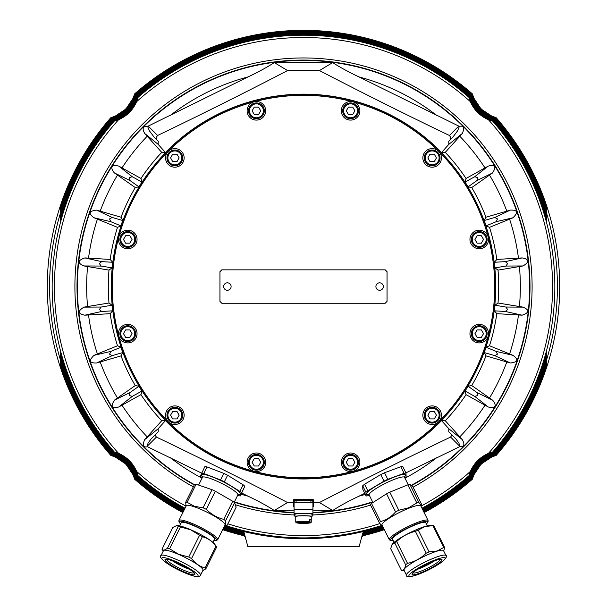 <?xml version="1.0" encoding="UTF-8"?>
<svg xmlns="http://www.w3.org/2000/svg" width="607" height="607" viewBox="0 0 607 607"><rect width="100%" height="100%" fill="white"/><g stroke="black" fill="none" stroke-linecap="round" stroke-linejoin="round"><path stroke-width="0.91" d="M60.298 208.596L60.298 216.456L60.298 208.596A255.388 255.388 0 0 1 111.354 118.304L115.952 116.582C124.018 112.925 129.875 107.067 133.532 99.002L135.255 94.404A255.388 255.388 0 0 1 471.745 94.404L473.468 99.002C477.125 107.067 482.982 112.925 491.048 116.582L495.646 118.304A255.388 255.388 0 0 1 546.702 208.596L546.702 216.456L546.702 208.596M135.255 94.404L133.813 98.751C130.126 107.135 124.086 113.175 115.702 116.863L111.354 118.304M495.646 118.304L491.298 116.863C482.914 113.175 476.874 107.135 473.187 98.751L471.745 94.404M60.298 211.297L60.298 219.438L60.298 211.297A254.583 254.583 0 0 1 111.931 118.881L116.529 117.159C124.587 113.494 130.444 107.636 134.109 99.578L135.831 94.98A254.583 254.583 0 0 1 471.169 94.98L472.891 99.578C476.556 107.636 482.413 113.494 490.471 117.159L495.069 118.881A254.583 254.583 0 0 1 546.702 211.297L546.702 219.438L546.702 211.297M135.831 94.98L134.39 99.328C130.702 107.712 124.663 113.752 116.278 117.439L111.931 118.881M495.069 118.881L490.722 117.439C482.337 113.752 476.298 107.712 472.61 99.328L471.169 94.98M60.298 214.081L60.298 222.557L60.298 214.081A253.772 253.772 0 0 1 112.507 119.45L117.105 117.728C125.163 114.07 131.021 108.213 134.678 100.155L136.4 95.557A253.772 253.772 0 0 1 470.6 95.557L472.322 100.155C475.979 108.213 481.837 114.07 489.895 117.728L494.493 119.45A253.772 253.772 0 0 1 546.702 214.081L546.702 222.557L546.702 214.081M136.4 95.557L134.959 99.905C131.271 108.289 125.239 114.321 116.848 118.008L112.507 119.45M494.493 119.45L490.153 118.008C481.761 114.321 475.729 108.289 472.041 99.905L470.6 95.557M60.298 216.98L60.298 223.118L60.298 216.98A252.96 252.96 0 0 1 113.084 120.027L117.682 118.304C125.732 114.64 131.59 108.782 135.255 100.732L136.977 96.134A252.96 252.96 0 0 1 470.023 96.134L471.745 100.732C475.41 108.782 481.268 114.64 489.318 118.304L493.916 120.027A252.96 252.96 0 0 1 546.702 216.98L546.702 223.118L546.702 216.98M136.977 96.134L135.536 100.474C131.848 108.858 125.808 114.898 117.424 118.585L113.084 120.027M493.916 120.027L489.576 118.585C481.192 114.898 475.152 108.858 471.464 100.474L470.023 96.134M60.298 219.984L60.298 223.118L60.298 219.984A252.148 252.148 0 0 1 113.661 120.596L118.259 118.873C126.309 115.216 132.167 109.359 135.824 101.308L137.546 96.71A252.148 252.148 0 0 1 469.454 96.71L471.176 101.308C474.833 109.359 480.691 115.216 488.741 118.873L493.339 120.596A252.148 252.148 0 0 1 546.702 219.984L546.702 223.118L546.702 219.984M137.546 96.71L136.105 101.05C132.417 109.435 126.385 115.467 118.001 119.154L113.661 120.596M493.339 120.596L488.999 119.154C480.615 115.467 474.583 109.435 470.895 101.05L469.454 96.71M546.702 364.503L546.702 356.643L546.702 364.503A255.388 255.388 0 0 1 495.646 454.795L491.048 456.517C482.982 460.174 477.125 466.032 473.468 474.097L471.745 478.695A255.388 255.388 0 0 1 423.777 511.845M471.745 478.695L473.187 474.348C476.874 465.964 482.914 459.924 491.298 456.236L495.646 454.795M182.866 512.574A256.2 256.2 0 0 1 134.686 479.264L132.963 474.666L126.461 464.901A34.349 34.349 0 0 0 125.148 463.589L115.383 457.086L110.785 455.364A256.2 256.2 0 0 1 110.785 117.735L115.383 116.013L125.148 109.518A251.298 251.298 0 0 1 126.461 108.198L132.963 98.433L134.686 93.835A256.2 256.2 0 0 1 472.314 93.835L474.037 98.433L480.539 108.198A251.298 251.298 0 0 1 481.852 109.518L491.617 116.013L496.215 117.735A256.2 256.2 0 0 1 496.215 455.364L491.617 457.086L481.852 463.589A251.298 251.298 0 0 1 480.539 464.901L474.037 474.666L472.314 479.264A256.2 256.2 0 0 1 424.134 512.574M384.33 529.668A256.2 256.2 0 0 1 363.29 535.678L363.919 534.691M472.314 479.264L473.756 474.924C477.443 466.533 483.483 460.493 491.875 456.805L496.215 455.364M496.215 117.735L491.875 116.294C483.483 112.606 477.443 106.566 473.756 98.175L472.314 93.835M134.686 93.835L133.244 98.175C129.557 106.566 123.517 112.606 115.125 116.294L110.785 117.735M546.702 361.802L546.702 353.661L546.702 361.802A254.583 254.583 0 0 1 495.069 454.218L490.471 455.94C482.413 459.605 476.556 465.463 472.891 473.521L471.169 478.119A254.583 254.583 0 0 1 423.413 511.117M471.169 478.119L472.61 473.771C476.298 465.387 482.337 459.347 490.722 455.66L495.069 454.218M546.702 359.018L546.702 350.543L546.702 359.018A253.772 253.772 0 0 1 494.493 453.649L489.895 455.371C481.837 459.029 475.979 464.886 472.322 472.944L470.6 477.542A253.772 253.772 0 0 1 423.056 510.396M470.6 477.542L472.041 473.202C475.729 464.81 481.761 458.778 490.153 455.091L494.493 453.649M546.702 356.127L546.702 349.981L546.702 356.127A252.96 252.96 0 0 1 493.916 453.072L489.318 454.802C481.268 458.46 475.41 464.317 471.745 472.367L470.023 476.965A252.96 252.96 0 0 1 422.692 509.668M470.023 476.965L471.464 472.625C475.152 464.241 481.192 458.209 489.576 454.522L493.916 453.072M185.029 508.218A251.336 251.336 0 0 1 138.115 475.812L136.393 471.222C132.736 463.171 126.878 457.314 118.828 453.657L114.237 451.934A251.336 251.336 0 0 1 114.237 121.165L118.828 119.442C126.878 115.785 132.736 109.928 136.393 101.877L138.115 97.287A251.336 251.336 0 0 1 468.885 97.287L470.607 101.877C474.264 109.928 480.122 115.785 488.172 119.442L492.763 121.165A251.336 251.336 0 0 1 492.763 451.934L488.172 453.657C480.122 457.314 474.264 463.171 470.607 471.222L468.885 475.812A251.336 251.336 0 0 1 421.971 508.218M381.78 525.389A251.336 251.336 0 0 1 225.326 525.419M468.885 475.812L470.326 471.472C474.014 463.095 480.046 457.063 488.423 453.376L492.763 451.934M114.237 451.934L118.577 453.376C126.954 457.063 132.986 463.095 136.674 471.472L138.115 475.812M492.763 121.165L488.423 119.723C480.046 116.036 474.014 110.004 470.326 101.627L468.885 97.287M138.115 97.287L136.674 101.627C132.986 110.004 126.954 116.036 118.577 119.723L114.237 121.165M546.702 353.115L546.702 349.981L546.702 353.115A252.148 252.148 0 0 1 493.339 452.503L488.741 454.226C480.691 457.883 474.833 463.74 471.176 471.791L469.454 476.389A252.148 252.148 0 0 1 422.335 508.939M382.509 526.003A252.148 252.148 0 0 1 224.491 526.003M184.665 508.939A252.148 252.148 0 0 1 137.546 476.389L135.824 471.791C132.167 463.74 126.309 457.883 118.259 454.226L113.661 452.503A252.148 252.148 0 0 1 60.298 353.115L60.298 349.981L60.298 353.115M469.454 476.389L470.895 472.049C474.583 463.665 480.615 457.632 488.999 453.945L493.339 452.503M113.661 452.503L118.001 453.945C126.385 457.632 132.417 463.665 136.105 472.049L137.546 476.389M183.223 511.845A255.388 255.388 0 0 1 135.255 478.695L133.532 474.097C129.875 466.032 124.018 460.174 115.952 456.517L111.354 454.795A255.388 255.388 0 0 1 60.298 364.503L60.298 356.643L60.298 364.503M111.354 454.795L115.702 456.236C124.086 459.924 130.126 465.964 133.813 474.348L135.255 478.695M244.864 535.48L243.24 533.894A254.583 254.583 0 0 1 223.399 528.204M183.587 511.117A254.583 254.583 0 0 1 135.831 478.119L134.109 473.521C130.444 465.463 124.587 459.605 116.529 455.94L111.931 454.218A254.583 254.583 0 0 1 60.298 361.802L60.298 353.661L60.298 361.802M111.931 454.218L116.278 455.66C124.663 459.347 130.702 465.387 134.39 473.771L135.831 478.119M244.621 534.592L243.005 533.007A253.772 253.772 0 0 1 223.763 527.468M183.944 510.396A253.772 253.772 0 0 1 136.4 477.542L134.678 472.944C131.021 464.886 125.163 459.029 117.105 455.371L112.507 453.649A253.772 253.772 0 0 1 60.298 359.018L60.298 350.543L60.298 359.018M112.507 453.649L116.848 455.091C125.239 458.778 131.271 464.81 134.959 473.202L136.4 477.542M243.081 534.691L243.71 535.678A256.2 256.2 0 0 1 222.67 529.668M110.785 455.364L115.125 456.805C123.517 460.493 129.557 466.533 133.244 474.924L134.686 479.264M184.308 509.668A252.96 252.96 0 0 1 136.977 476.965L135.255 472.367C131.59 464.317 125.732 458.46 117.682 454.802L113.084 453.072A252.96 252.96 0 0 1 60.298 356.127L60.298 349.981L60.298 356.127M113.084 453.072L117.424 454.522C125.808 458.209 131.848 464.241 135.536 472.625L136.977 476.965M383.965 528.932A255.388 255.388 0 0 1 363.525 534.782L361.901 536.376M383.601 528.204A254.583 254.583 0 0 1 363.76 533.894L362.136 535.48M383.237 527.468A253.772 253.772 0 0 1 363.995 533.007L362.379 534.592M382.873 526.732A252.96 252.96 0 0 1 364.23 532.111L362.614 533.697M245.099 536.376L243.475 534.782A255.388 255.388 0 0 1 223.035 528.932M244.386 533.697L242.77 532.111A252.96 252.96 0 0 1 224.127 526.732M471.351 333.638A7.891 7.891 0 0 0 479.242 341.529A7.891 7.891 0 0 0 487.133 333.638A7.891 7.891 0 0 0 479.242 325.747A7.891 7.891 0 0 0 471.351 333.638A7.891 7.891 0 0 1 479.242 325.747A7.891 7.891 0 0 1 487.133 333.638M424.263 157.903A7.891 7.891 0 0 0 432.154 165.787A7.891 7.891 0 0 0 440.037 157.903A7.891 7.891 0 0 0 432.154 150.012A7.891 7.891 0 0 0 424.263 157.903A7.891 7.891 0 0 1 432.154 150.012A7.891 7.891 0 0 1 440.037 157.903M248.521 110.808A7.891 7.891 0 0 0 256.412 118.699A7.891 7.891 0 0 0 264.303 110.808A7.891 7.891 0 0 0 256.412 102.917A7.891 7.891 0 0 0 248.521 110.808A7.891 7.891 0 0 1 256.412 102.917A7.891 7.891 0 0 1 264.303 110.808M119.867 239.462A7.891 7.891 0 0 0 127.758 247.353A7.891 7.891 0 0 0 135.649 239.462A7.891 7.891 0 0 0 127.758 231.571A7.891 7.891 0 0 0 119.867 239.462A7.891 7.891 0 0 1 127.758 231.571A7.891 7.891 0 0 1 135.649 239.462M166.963 415.203A7.891 7.891 0 0 0 174.846 423.087A7.891 7.891 0 0 0 182.737 415.203A7.891 7.891 0 0 0 174.846 407.312A7.891 7.891 0 0 0 166.963 415.203A7.891 7.891 0 0 1 174.846 407.312A7.891 7.891 0 0 1 182.737 415.203M342.697 462.291A7.891 7.891 0 0 0 350.588 470.182A7.891 7.891 0 0 0 358.479 462.291A7.891 7.891 0 0 0 350.588 454.4A7.891 7.891 0 0 0 342.697 462.291A7.891 7.891 0 0 1 350.588 454.4A7.891 7.891 0 0 1 358.479 462.291M481.639 248.43A9.28 9.28 0 0 1 470.273 241.867A9.28 9.28 0 0 1 476.836 230.493A9.28 9.28 0 0 1 488.203 237.056A191.22 191.22 0 0 1 168.283 421.766A191.22 191.22 0 0 1 352.993 101.847A191.22 191.22 0 0 1 488.203 237.056L488.203 237.056A9.28 9.28 0 0 1 481.639 248.43M438.717 164.467A9.28 9.28 0 0 1 425.583 164.467A9.28 9.28 0 0 1 425.583 151.333A9.28 9.28 0 0 1 438.717 151.333A9.28 9.28 0 0 0 438.709 151.333A9.28 9.28 0 0 1 438.717 164.467M359.556 113.213A9.28 9.28 0 0 1 348.19 119.776A9.28 9.28 0 0 1 341.62 108.41A9.28 9.28 0 0 1 352.993 101.847L352.993 101.847A9.28 9.28 0 0 1 359.556 113.213M265.38 108.41A9.28 9.28 0 0 1 258.81 119.776A9.28 9.28 0 0 1 247.444 113.213A9.28 9.28 0 0 1 254.007 101.847L254.007 101.847A9.28 9.28 0 0 1 265.38 108.41M181.417 151.333A9.28 9.28 0 0 1 181.417 164.467A9.28 9.28 0 0 1 168.283 164.467A9.28 9.28 0 0 1 168.283 151.333A9.28 9.28 0 0 0 168.283 151.34A9.28 9.28 0 0 1 181.417 151.333M130.164 230.493A9.28 9.28 0 0 1 136.727 241.867A9.28 9.28 0 0 1 125.361 248.43A9.28 9.28 0 0 1 118.797 237.056L118.797 237.056A9.28 9.28 0 0 1 130.164 230.493M125.361 324.669A9.28 9.28 0 0 1 136.727 331.24A9.28 9.28 0 0 1 130.164 342.606A9.28 9.28 0 0 1 118.797 336.043L118.797 336.043A9.28 9.28 0 0 1 125.361 324.669M168.283 408.632A9.28 9.28 0 0 1 181.417 408.632A9.28 9.28 0 0 1 181.417 421.766A9.28 9.28 0 0 1 168.283 421.766A9.28 9.28 0 0 0 168.291 421.766A9.28 9.28 0 0 1 168.283 408.632M247.444 459.886A9.28 9.28 0 0 1 258.81 453.323A9.28 9.28 0 0 1 265.38 464.689A9.28 9.28 0 0 1 254.007 471.252L254.007 471.252A9.28 9.28 0 0 1 247.444 459.886M341.62 464.689A9.28 9.28 0 0 1 348.19 453.323A9.28 9.28 0 0 1 359.556 459.886A9.28 9.28 0 0 1 352.993 471.252L352.993 471.252A9.28 9.28 0 0 1 341.62 464.689M425.583 421.766A9.28 9.28 0 0 1 425.583 408.632A9.28 9.28 0 0 1 438.717 408.632A9.28 9.28 0 0 1 438.717 421.766A9.28 9.28 0 0 0 438.717 421.759A9.28 9.28 0 0 1 425.583 421.766M476.836 342.606A9.28 9.28 0 0 1 470.273 331.24A9.28 9.28 0 0 1 481.639 324.669A9.28 9.28 0 0 1 488.203 336.043L488.203 336.043A9.28 9.28 0 0 1 476.836 342.606M253.772 472.155A192.146 192.146 0 0 0 489.105 336.278A192.146 192.146 0 0 0 353.228 100.944A192.146 192.146 0 0 0 117.895 236.821A192.146 192.146 0 0 0 253.772 472.155M179.672 525.867L181.273 522.65A18.567 2.974 26.4 0 1 188.451 523.644A18.567 2.974 26.4 0 1 206.243 532.066A18.567 2.974 26.4 0 1 214.521 539.175L212.928 542.392M178.936 520.472L186.25 505.752A21.632 3.467 26.4 0 1 194.612 506.898A21.632 3.467 26.4 0 1 215.341 516.709A21.632 3.467 26.4 0 1 224.992 525.002L217.678 539.722A21.632 3.467 -153.6 0 0 208.026 531.436A21.632 3.467 -153.6 0 0 187.297 521.618A21.632 3.467 -153.6 0 0 178.936 520.472L178.959 521.952L180.598 524.016M186.03 506.192L185.696 502.224L194.695 484.113A24.735 3.961 26.4 0 1 196.107 484.211L187.108 502.315L194.445 506.314L203.034 507.801A24.735 3.961 26.4 0 1 206.304 509.326C211.282 514.357 217.094 517.703 223.748 519.364A24.735 3.961 26.4 0 1 225.599 520.798C225.273 524 225.774 525.518 227.124 525.351L224.772 525.442M394.072 542.392L392.479 539.175A18.567 2.974 -26.4 0 1 415.12 524.934A18.567 2.974 -26.4 0 1 425.727 522.65L427.328 525.867M389.322 539.722L382.008 525.002A21.632 3.467 -26.4 0 1 408.39 508.408A21.632 3.467 -26.4 0 1 420.75 505.752L428.064 520.472A21.632 3.467 153.6 0 0 415.704 523.128A21.632 3.467 153.6 0 0 389.322 539.722L390.513 540.594L393.154 540.541M382.304 525.093C382.144 525.996 381.158 525.207 379.329 522.733A24.735 3.961 -26.4 0 1 380.513 521.557C386.363 520.032 391.378 516.815 395.559 511.913A24.735 3.961 -26.4 0 1 398.799 510.252L408.435 507.862L416.819 502.968A24.735 3.961 -26.4 0 1 418.876 502.482C420.704 504.956 421.698 505.737 421.85 504.842L412.851 486.731L409.877 484.378L418.876 502.482M108.994 303.007L111.999 305.222L101.157 307.043L99.381 309.479L101.657 311.467L112.629 310.83L110.193 313.667L84.874 315.185C77.719 313.857 77.415 311.179 83.963 307.134L108.994 303.007A195.196 195.196 0 0 1 108.994 270.1L83.963 265.965C77.286 263.081 77.59 260.395 84.874 257.914L110.193 259.432A195.196 195.196 0 0 1 117.5 227.352L94.009 217.761C88.136 213.467 89.024 210.917 96.672 210.113L121.028 217.223A195.196 195.196 0 0 1 135.27 187.555L114.495 172.995C110.611 168.966 110.262 163.753 118.79 166.128L140.961 178.458A195.196 195.196 0 0 1 161.735 152.372L165.468 152.509L158.124 144.322L158.26 141.31L154.261 137.311L156.993 140.042L156.113 137.531L157.592 135.467C200.196 115.057 243.528 93.417 287.574 70.556L319.426 70.556L332.712 62.589C339.837 67.233 348.593 72.005 358.98 76.922L459.385 126.4L457.617 130.801L452.739 137.311L448.74 141.31L448.877 144.322L462.253 133.525L445.265 152.372A195.196 195.196 0 0 1 466.039 178.458L488.21 166.128C495.229 164.231 496.663 166.523 492.505 172.995L471.73 187.555A195.196 195.196 0 0 1 485.972 217.223L510.328 210.113C517.596 209.825 518.484 212.374 512.991 217.761L489.5 227.352A195.196 195.196 0 0 1 496.807 259.432L522.126 257.914C529.281 259.242 529.585 261.928 523.037 265.965L498.006 270.1A195.196 195.196 0 0 1 498.006 303.007L523.037 307.134C529.714 310.018 529.41 312.704 522.126 315.185L496.807 313.667A195.196 195.196 0 0 1 489.5 345.747L512.991 355.338C518.864 359.632 517.976 362.182 510.328 362.986L485.972 355.884A195.196 195.196 0 0 1 471.73 385.544L492.505 400.104C496.389 404.133 496.738 409.346 488.21 406.971L466.039 394.641A195.196 195.196 0 0 1 445.265 420.727L462.253 439.574C465.061 444.552 464.165 446.942 459.552 446.729L405.901 472.861M154.261 137.311L149.383 130.801L147.615 126.4L248.02 76.922C258.407 72.005 267.163 67.233 274.288 62.589L332.712 62.589M319.426 70.556C363.472 93.417 406.804 115.057 449.408 135.467L450.887 137.531L450.007 140.042M201.615 473.119L147.448 446.729C143.055 447.7 142.152 445.31 144.747 439.574L161.735 420.727L165.468 420.598A192.411 192.411 0 0 0 441.532 420.598L448.877 428.777L448.74 431.789L455.804 438.853L450.971 434.02L451.555 435.697L450.569 437.07C407.517 457.686 363.798 479.507 319.426 502.543L313.25 502.535L313.25 506.868A9.75 0.964 0 0 1 312.924 507.111M455.804 438.853L458.975 443.118L459.605 446.183M294.076 507.111A9.75 0.964 0 0 1 293.75 506.868L293.75 502.535L287.574 502.543C243.202 479.507 199.483 457.686 156.431 437.07L155.445 435.697L156.029 434.02L151.196 438.853L158.26 431.789L158.124 428.777L165.468 420.598M147.395 446.183L148.025 443.118L151.196 438.853M112.629 310.83A192.411 192.411 0 0 1 111.999 305.222M496.807 259.432L494.371 262.27A192.411 192.411 0 0 1 495.001 267.877L505.843 266.056L523.037 265.965M494.371 262.27L505.343 261.632L507.619 263.62L505.843 266.056M303.5 94.335A192.214 192.214 0 0 1 495.714 286.55A192.214 192.214 0 0 1 303.5 478.764A192.214 192.214 0 0 1 111.286 286.55A192.214 192.214 0 0 1 303.5 94.335M441.532 420.598L445.265 420.727M466.039 394.641L465.068 391.029A192.411 192.411 0 0 0 468.065 386.249L471.73 385.544M485.972 355.884L484.227 352.576A192.411 192.411 0 0 0 486.086 347.25L489.5 345.747M496.807 313.667L494.371 310.83A192.411 192.411 0 0 0 495.001 305.222L498.006 303.007M498.006 270.1L495.001 267.877M489.5 227.352L486.086 225.85A192.411 192.411 0 0 0 484.227 220.523L485.972 217.223M471.73 187.555L468.065 186.85A192.411 192.411 0 0 0 465.068 182.07L466.039 178.458M445.265 152.372L441.532 152.509A192.411 192.411 0 0 0 165.468 152.509M364.761 493.309L358.98 496.177C348.593 501.094 339.837 505.866 332.712 510.51L312.924 510.115M294.076 510.115L274.288 510.51C267.163 505.866 258.407 501.094 248.02 496.177L241.723 493.051M161.735 420.727A195.196 195.196 0 0 1 140.961 394.641L118.79 406.971C111.771 408.868 110.337 406.576 114.495 400.104L135.27 385.544A195.196 195.196 0 0 1 121.028 355.884L96.672 362.986C89.404 363.274 88.516 360.725 94.009 355.338L117.5 345.747A195.196 195.196 0 0 1 110.193 313.667M546.702 223.118L546.702 216.456M243.316 531.413L244.211 533.045L243.802 531.527L247.808 546.459L359.192 546.459L362.789 533.045L363.676 531.413M433.793 561.111A13.923 2.231 -26.4 0 1 419.316 568.448A13.923 2.231 -26.4 0 1 418.253 568.835M437.07 559.98A16.708 2.678 153.6 0 0 422.366 566.437A16.708 2.678 153.6 0 0 412.35 573.478A16.708 2.678 153.6 0 0 417.017 574.063A16.708 2.678 153.6 0 0 435.538 565.383A16.708 2.678 153.6 0 0 441.069 559.206A16.708 2.678 153.6 0 0 437.07 559.98M439.756 559.32A14.849 2.382 -26.4 0 1 439.87 559.464A14.849 2.382 -26.4 0 1 432.488 565.595A14.849 2.382 -26.4 0 1 417.662 572.333A14.849 2.382 -26.4 0 1 413.268 572.682A14.849 2.382 -26.4 0 1 413.23 572.5M444.658 547.582L433.815 525.761A24.781 3.968 153.6 0 0 433.049 525.654A24.781 3.968 153.6 0 0 432.905 525.647L424.938 526.565L418.253 530.086L429.103 551.907L437.07 550.989L443.747 547.468A24.781 3.968 -26.4 0 1 444.658 547.582L443.709 551.027M392.099 544.449A22.049 3.528 -26.4 0 1 392.16 544.365A22.049 3.528 -26.4 0 1 405.377 535.071A22.049 3.528 -26.4 0 1 424.779 526.55A22.049 3.528 -26.4 0 1 430.052 525.533L433.049 525.654M406.485 575.186L404.034 570.269A22.049 3.528 -26.4 0 1 414.998 561.156A22.049 3.528 -26.4 0 1 437.01 551.164A22.049 3.528 -26.4 0 1 443.52 550.64L445.97 555.564A22.049 3.528 153.6 0 0 439.453 556.088A22.049 3.528 153.6 0 0 417.449 566.081A22.049 3.528 153.6 0 0 406.485 575.186C405.567 576.688 408.291 576.847 414.649 575.664C424.156 572.462 433.064 568.038 441.372 562.393C446.198 558.015 447.731 555.739 445.97 555.564M402.426 570.648A24.781 3.968 -26.4 0 1 402.282 570.641A24.781 3.968 -26.4 0 1 401.515 570.527C403.738 570.352 405.089 568.433 405.575 564.753A24.781 3.968 -26.4 0 1 407.532 563.379C414.634 561.725 420.871 558.319 426.235 553.167A24.781 3.968 -26.4 0 1 429.103 551.907M188.747 568.835A13.923 2.231 26.4 0 1 187.495 568.38A13.923 2.231 26.4 0 1 173.207 561.111M183.526 571.627A16.708 2.678 -153.6 0 0 194.65 573.478A16.708 2.678 -153.6 0 0 176.387 562.408A16.708 2.678 -153.6 0 0 165.931 559.206A16.708 2.678 -153.6 0 0 168.7 563.577A16.708 2.678 -153.6 0 0 183.526 571.627M193.77 572.5A14.849 2.382 26.4 0 1 193.732 572.682A14.849 2.382 26.4 0 1 183.602 570.17A14.849 2.382 26.4 0 1 167.13 559.464A14.849 2.382 26.4 0 1 167.244 559.32M172.434 560.822A14.849 2.382 -153.6 0 0 184.923 567.507A14.849 2.382 -153.6 0 0 189.437 569.275M205.841 568.842L216.684 547.021A24.781 3.968 -153.6 0 0 216.555 546.824A24.781 3.968 -153.6 0 0 215.993 546.125C212.321 541.247 207.784 538.121 202.381 536.747A24.781 3.968 -153.6 0 0 199.574 535.237L190.659 529.797L180.454 526.967A24.781 3.968 -153.6 0 0 178.337 526.352L176.667 525.548L172.828 527.453L161.986 549.274C162.949 550.655 164.785 550.291 167.494 548.174A24.781 3.968 26.4 0 1 169.611 548.789L178.519 554.221L188.724 557.059A24.781 3.968 26.4 0 1 191.539 558.569C195.204 563.448 199.741 566.566 205.143 567.94A24.781 3.968 26.4 0 1 205.841 568.842L202.791 570.603M176.789 525.541A22.049 3.528 26.4 0 1 176.948 525.533A22.049 3.528 26.4 0 1 190.742 529.752A22.049 3.528 26.4 0 1 214.84 544.365L216.555 546.824M161.03 555.564L163.48 550.64A22.049 3.528 26.4 0 1 178.511 554.373A22.049 3.528 26.4 0 1 202.966 570.269L200.515 575.186A22.049 3.528 -153.6 0 0 176.068 559.297A22.049 3.528 -153.6 0 0 161.03 555.564C157.547 556.316 165.992 564.7 184.346 572.651C200.386 579.457 199.786 575.664 200.515 575.186M256.412 454.4A7.891 7.891 0 0 0 248.521 462.291A7.891 7.891 0 0 0 256.412 470.182A7.891 7.891 0 0 0 264.303 462.291A7.891 7.891 0 0 0 256.412 454.4A7.891 7.891 0 0 0 248.521 462.291A7.891 7.891 0 0 0 256.412 470.182M127.758 325.747A7.891 7.891 0 0 0 119.867 333.638A7.891 7.891 0 0 0 127.758 341.529A7.891 7.891 0 0 0 135.649 333.638A7.891 7.891 0 0 0 127.758 325.747A7.891 7.891 0 0 0 119.867 333.638A7.891 7.891 0 0 0 127.758 341.529M174.846 150.012A7.891 7.891 0 0 0 166.963 157.903A7.891 7.891 0 0 0 174.846 165.787A7.891 7.891 0 0 0 182.737 157.903A7.891 7.891 0 0 0 174.846 150.012A7.891 7.891 0 0 0 166.963 157.903A7.891 7.891 0 0 0 174.846 165.787M350.588 102.917A7.891 7.891 0 0 0 342.697 110.808A7.891 7.891 0 0 0 350.588 118.699A7.891 7.891 0 0 0 358.479 110.808A7.891 7.891 0 0 0 350.588 102.917A7.891 7.891 0 0 0 342.697 110.808A7.891 7.891 0 0 0 350.588 118.699M479.242 231.571A7.891 7.891 0 0 0 471.351 239.462A7.891 7.891 0 0 0 479.242 247.353A7.891 7.891 0 0 0 487.133 239.462A7.891 7.891 0 0 0 479.242 231.571A7.891 7.891 0 0 0 471.351 239.462A7.891 7.891 0 0 0 479.242 247.353M432.154 407.312A7.891 7.891 0 0 0 424.263 415.203A7.891 7.891 0 0 0 432.154 423.087A7.891 7.891 0 0 0 440.037 415.203A7.891 7.891 0 0 0 432.154 407.312A7.891 7.891 0 0 0 424.263 415.203A7.891 7.891 0 0 0 432.154 423.087M294.22 500.396L294.22 502.642L294.22 500.396L294.759 500.267L312.241 500.267L312.78 500.396L312.78 502.642M297.673 523.082L297.248 522.642L297.673 523.082L310.541 522.468A7.284 0.721 0 0 1 306.679 523.295A7.284 0.721 0 0 1 297.673 523.082M296.034 522.392L296.459 522.832L309.327 522.217L309.752 521.739A7.754 0.766 180 0 0 300.116 521.504A7.754 0.766 180 0 0 295.746 522.187L295.746 516.557A7.754 0.766 0 0 1 300.116 515.867A7.754 0.766 0 0 1 311.254 516.557L311.254 522.187A7.754 0.766 180 0 0 310.966 521.982L310.541 522.468M309.752 521.739L309.752 519.061A7.754 0.766 0 0 1 310.966 519.304L310.966 521.982M311.254 516.64L311.983 516.656A8.544 0.842 180 0 0 312.044 516.557A8.544 0.842 180 0 0 304.949 515.722A8.544 0.842 180 0 0 294.956 516.557A8.544 0.842 180 0 0 295.746 516.906M312.044 514.827L312.036 514.311A8.544 0.842 0 0 0 304.949 513.507A8.544 0.842 0 0 0 294.956 514.334L294.956 516.557M311.839 516.648L311.254 516.732M311.254 516.906A8.544 0.842 180 0 0 311.831 516.739M309.752 519.364L310.966 519.304M312.044 515.206L312.924 515.222L312.924 502.642L294.076 502.642L294.076 515.222L294.956 515.206M376.112 285.328A3.71 3.71 0 0 1 382.425 284.122A3.71 3.71 0 0 1 380.316 290.199A3.71 3.71 0 0 1 376.112 285.328M434.293 418.913L430.006 418.913L427.859 415.203L430.006 411.485L434.293 411.485L436.441 415.203L434.293 418.913M481.381 243.172L477.094 243.172L474.955 239.462L477.094 235.751L481.381 235.751L483.529 239.462L481.381 243.172M352.735 114.526L348.448 114.526L346.301 110.808L348.448 107.098L352.735 107.098L354.875 110.808L352.735 114.526M176.994 161.614L172.707 161.614L170.559 157.903L172.707 154.186L176.994 154.186L179.141 157.903L176.994 161.614M129.906 337.355L125.619 337.355L123.471 333.638L125.619 329.927L129.906 329.927L132.045 333.638L129.906 337.355M258.552 466.001L254.265 466.001L252.125 462.291L254.265 458.573L258.552 458.573L260.699 462.291L258.552 466.001M215.993 546.125L205.143 567.94M202.381 536.747L191.539 558.569M163.253 551.095L162.115 549.472A24.781 3.968 26.4 0 1 161.986 549.274M178.337 526.352L167.494 548.174M180.454 526.967L169.611 548.789M199.574 535.237L188.724 557.059M432.905 525.647L443.747 547.468M418.253 530.086A24.781 3.968 153.6 0 0 415.393 531.345L426.235 553.167M415.393 531.345C408.291 532.999 402.054 536.406 396.682 541.558L407.532 563.379M396.682 541.558A24.781 3.968 153.6 0 0 394.732 542.931L405.575 564.753M394.732 542.931L392.046 544.532L390.673 548.713L401.515 570.527M417.563 569.275A14.849 2.382 153.6 0 0 434.566 560.822M243.802 531.527C245.456 537.681 245.456 537.681 243.802 531.527M363.198 531.527C361.544 537.681 361.544 537.681 363.198 531.527M60.298 349.981L60.298 356.643M60.298 216.456L60.298 223.118M126.461 464.901A251.298 251.298 0 0 1 125.148 463.589M546.702 356.643L546.702 349.981M481.852 463.589A34.349 34.349 0 0 0 480.539 464.901M480.539 108.198A34.349 34.349 0 0 0 481.852 109.518M125.148 109.518A34.349 34.349 0 0 0 126.461 108.198M108.994 270.1L111.999 267.877L101.157 266.056L99.381 263.62L101.657 261.632L112.629 262.27L110.193 259.432M121.028 355.884L122.773 352.576L112.212 355.634L109.556 354.2L110.747 351.43L120.914 347.25L117.5 345.747M138.935 386.249A192.411 192.411 0 0 0 141.932 391.029L132.311 396.356L129.405 395.552L129.951 392.585L138.935 386.249L135.27 385.544M117.5 227.352L120.914 225.85L110.747 221.669L109.556 218.899L112.212 217.465L122.773 220.523L121.028 217.223M135.27 187.555L138.935 186.85L129.951 180.514L129.405 177.548L132.311 176.743L141.932 182.07L140.961 178.458M465.068 182.07L474.689 176.743L477.595 177.548L477.049 180.514L468.065 186.85M161.735 152.372L144.747 133.525C141.939 128.547 142.835 126.157 147.448 126.37L147.615 126.4M158.124 144.322L144.747 133.525M459.385 126.4L459.552 126.37C463.945 125.399 464.848 127.789 462.253 133.525M448.877 144.322L441.532 152.509M138.935 186.85A192.411 192.411 0 0 1 141.932 182.07M120.914 225.85A192.411 192.411 0 0 1 122.773 220.523M111.999 267.877A192.411 192.411 0 0 1 112.629 262.27M122.773 352.576A192.411 192.411 0 0 1 120.914 347.25M141.932 391.029L140.961 394.641M158.26 141.31L156.993 140.042M287.574 70.556L274.288 62.589M147.448 446.729L147.38 446.122L156.431 437.07M448.74 431.789L450.971 434.02M450.569 437.07L459.62 446.122L459.552 446.729M468.065 386.249L477.049 392.585L477.595 395.552L474.689 396.356L465.068 391.029M486.086 347.25L496.253 351.43L497.444 354.2L494.788 355.634L484.227 352.576M495.001 305.222L505.843 307.043L507.619 309.479L505.343 311.467L494.371 310.83M484.227 220.523L494.788 217.465L497.444 218.899L496.253 221.669L486.086 225.85M156.029 434.02L158.26 431.789M293.75 499.66L293.75 502.535L293.75 499.66L313.25 499.66L313.25 502.535L313.25 499.66M287.574 502.543L274.288 510.51M319.426 502.543L332.712 510.51M369.306 495.259L368.024 495.729A24.599 3.938 -26.4 0 1 366.104 496.01L362.842 489.439L362.698 485.79A24.599 3.938 -26.4 0 1 364.564 484.242L380.726 474.583A24.599 3.938 -26.4 0 1 384.512 472.754L400.81 466.745A24.599 3.938 -26.4 0 1 402.729 466.472L405.984 473.035L406.129 476.685A24.599 3.938 -26.4 0 1 404.793 477.823M366.104 496.01L365.96 492.353A24.599 3.938 -26.4 0 1 367.827 490.805L383.988 481.146A24.599 3.938 -26.4 0 1 387.774 479.318L384.512 472.754M387.774 479.318L404.072 473.308L400.81 466.745M404.072 473.308A24.599 3.938 -26.4 0 1 405.984 473.035M365.96 492.353L362.698 485.79M367.827 490.805L364.564 484.242M383.988 481.146L380.726 474.583M379.329 522.733L370.331 504.629A24.735 3.961 -26.4 0 1 371.514 503.453L386.56 493.81L395.559 511.913M371.514 503.453L380.513 521.557M420.97 506.192L421.85 504.842M386.56 493.81A24.735 3.961 -26.4 0 1 389.8 492.148L407.821 484.856A24.735 3.961 -26.4 0 1 409.877 484.378M407.821 484.856L416.819 502.968M389.8 492.148L398.799 510.252M202.222 477.792L202.01 477.671A24.599 3.938 26.4 0 1 200.348 476.192L204.885 466.533A24.599 3.938 26.4 0 1 207.002 466.927L223.831 473.384A24.599 3.938 26.4 0 1 227.602 475.251L243.157 484.811A24.599 3.938 26.4 0 1 244.826 486.29L240.281 495.949A24.599 3.938 26.4 0 1 238.172 495.555L237.648 495.358M201.623 473.096A24.599 3.938 26.4 0 1 203.74 473.49L207.002 466.927M203.74 473.49L220.569 479.947L223.831 473.384M220.569 479.947A24.599 3.938 26.4 0 1 224.34 481.821L227.602 475.251M224.34 481.821L239.894 491.374L243.157 484.811M239.894 491.374A24.599 3.938 26.4 0 1 241.563 492.854L244.826 486.29M241.563 492.854L240.281 495.949M196.107 484.211L212.033 489.697A24.735 3.961 26.4 0 1 215.303 491.215L232.739 501.261A24.735 3.961 26.4 0 1 234.598 502.695L236.123 507.247L227.124 525.351M234.598 502.695L225.599 520.798M232.739 501.261L223.748 519.364M215.303 491.215L206.304 509.326M212.033 489.697L203.034 507.801M185.696 502.224A24.735 3.961 26.4 0 1 187.108 502.315M346.301 462.291L348.448 458.573L352.735 458.573L354.875 462.291L352.735 466.001L348.448 466.001L346.301 462.291M170.559 415.203L172.707 411.485L176.994 411.485L179.141 415.203L176.994 418.913L172.707 418.913L170.559 415.203M123.471 239.462L125.619 235.751L129.906 235.751L132.045 239.462L129.906 243.172L125.619 243.172L123.471 239.462M252.125 110.808L254.265 107.098L258.552 107.098L260.699 110.808L258.552 114.526L254.265 114.526L252.125 110.808M427.859 157.903L430.006 154.186L434.293 154.186L436.441 157.903L434.293 161.614L430.006 161.614L427.859 157.903M474.955 333.638L477.094 329.927L481.381 329.927L483.529 333.638L481.381 337.355L477.094 337.355L474.955 333.638M221.813 269.842L385.187 269.842L387.046 271.701L387.046 301.398L385.187 303.257L221.813 303.257L219.954 301.398L219.954 271.701L221.813 269.842M230.03 289.16A3.71 3.71 0 0 1 223.801 287.536A3.71 3.71 0 0 1 228.315 282.953A3.71 3.71 0 0 1 230.03 289.16M114.799 117.872A253.104 253.104 0 0 1 115.702 116.863M491.298 116.863A253.104 253.104 0 0 1 492.201 117.872M115.376 118.441A252.292 252.292 0 0 1 116.278 117.439M490.722 117.439A252.292 252.292 0 0 1 491.624 118.441M115.945 119.018A251.48 251.48 0 0 1 116.848 118.008M490.153 118.008A251.48 251.48 0 0 1 491.055 119.018M116.521 119.587A250.676 250.676 0 0 1 117.424 118.585M489.576 118.585A250.676 250.676 0 0 1 490.479 119.587M117.098 120.163A249.864 249.864 0 0 1 118.001 119.154M488.999 119.154A249.864 249.864 0 0 1 489.902 120.156M492.201 455.227A253.104 253.104 0 0 1 491.298 456.236M473.756 474.924A253.916 253.916 0 0 1 472.754 475.827M491.875 116.294A253.916 253.916 0 0 1 492.778 117.295M546.702 213.588A253.916 253.916 0 0 1 546.702 359.511M133.244 98.175A253.916 253.916 0 0 1 134.246 97.272M472.754 97.272A253.916 253.916 0 0 1 473.756 98.175M60.298 359.511A253.916 253.916 0 0 1 60.298 213.588M114.222 117.295A253.916 253.916 0 0 1 115.125 116.294M491.624 454.658A252.292 252.292 0 0 1 490.722 455.66M491.055 454.082A251.48 251.48 0 0 1 490.153 455.091M490.479 453.512A250.676 250.676 0 0 1 489.576 454.522M470.326 471.472A249.052 249.052 0 0 1 421.008 506.139M379.974 523.568A249.052 249.052 0 0 1 227.875 523.841M186.008 506.147A249.052 249.052 0 0 1 136.674 471.472M488.423 119.723A249.052 249.052 0 0 1 488.423 453.376M136.674 101.627A249.052 249.052 0 0 1 470.326 101.627M470.895 472.049A249.864 249.864 0 0 1 469.894 472.952M137.106 472.952A249.864 249.864 0 0 1 136.105 472.049M115.702 456.236A253.104 253.104 0 0 1 114.799 455.227M135.391 474.674A252.292 252.292 0 0 1 134.39 473.771M135.968 474.105A251.48 251.48 0 0 1 134.959 473.202M134.246 475.827A253.916 253.916 0 0 1 133.244 474.924M118.001 453.945A249.864 249.864 0 0 1 117.098 452.943M117.424 454.522A250.676 250.676 0 0 1 116.521 453.512M133.813 98.751A253.104 253.104 0 0 1 134.822 97.848M472.178 97.848A253.104 253.104 0 0 1 473.187 98.751M134.39 99.328A252.292 252.292 0 0 1 135.391 98.425M471.609 98.425A252.292 252.292 0 0 1 472.61 99.328M134.959 99.905A251.48 251.48 0 0 1 135.968 98.994M471.032 98.994A251.48 251.48 0 0 1 472.041 99.905M135.536 100.474A250.676 250.676 0 0 1 136.537 99.571M470.463 99.571A250.676 250.676 0 0 1 471.464 100.474M136.105 101.05A249.864 249.864 0 0 1 137.106 100.147M469.886 100.147A249.864 249.864 0 0 1 470.895 101.05M473.187 474.348A253.104 253.104 0 0 1 472.178 475.251M472.61 473.771A252.292 252.292 0 0 1 471.609 474.674M472.041 473.202A251.48 251.48 0 0 1 471.032 474.105M471.464 472.625A250.676 250.676 0 0 1 470.463 473.528M134.822 475.251A253.104 253.104 0 0 1 133.813 474.348M116.278 455.66A252.292 252.292 0 0 1 115.376 454.658M116.848 455.091A251.48 251.48 0 0 1 115.945 454.082M118.577 453.376A249.052 249.052 0 0 1 118.577 119.723M489.902 452.943A249.864 249.864 0 0 1 488.999 453.945M136.537 473.528A250.676 250.676 0 0 1 135.536 472.625M115.125 456.805A253.916 253.916 0 0 1 114.222 455.804M492.778 455.804A253.916 253.916 0 0 1 491.875 456.805M486.199 333.638A6.965 6.965 0 0 1 479.242 340.603A6.965 6.965 0 0 1 472.276 333.638A6.965 6.965 0 0 1 479.242 326.68A6.965 6.965 0 0 1 486.199 333.638M439.111 157.903A6.965 6.965 0 0 1 432.154 164.861A6.965 6.965 0 0 1 425.188 157.903A6.965 6.965 0 0 1 432.154 150.938A6.965 6.965 0 0 1 439.111 157.903M263.37 110.808A6.965 6.965 0 0 1 256.412 117.773A6.965 6.965 0 0 1 249.447 110.808A6.965 6.965 0 0 1 256.412 103.85A6.965 6.965 0 0 1 263.37 110.808M134.724 239.462A6.965 6.965 0 0 1 127.758 246.419A6.965 6.965 0 0 1 120.801 239.462A6.965 6.965 0 0 1 127.758 232.496A6.965 6.965 0 0 1 134.724 239.462M181.812 415.203A6.965 6.965 0 0 1 174.846 422.161A6.965 6.965 0 0 1 167.889 415.203A6.965 6.965 0 0 1 174.846 408.238A6.965 6.965 0 0 1 181.812 415.203M357.553 462.291A6.965 6.965 0 0 1 350.588 469.249A6.965 6.965 0 0 1 343.63 462.291A6.965 6.965 0 0 1 350.588 455.326A6.965 6.965 0 0 1 357.553 462.291M180.62 523.97A20.699 3.316 26.4 0 1 187.366 522.802A20.699 3.316 26.4 0 1 210.614 534.342A20.699 3.316 26.4 0 1 213.869 540.488M238.126 494.591A21.632 3.467 -153.6 0 0 234.909 488.552A21.632 3.467 -153.6 0 0 212.412 476.95A21.632 3.467 -153.6 0 0 202.563 476.912M198.603 485.069L202.435 477.368A19.773 3.164 26.4 0 1 212.329 479.242A19.773 3.164 26.4 0 1 230.129 488.058A19.773 3.164 26.4 0 1 237.845 494.963L238.437 494.394L237.845 494.409M393.131 540.488A20.699 3.316 -26.4 0 1 394.891 535.374A20.699 3.316 -26.4 0 1 415.81 524.243A20.699 3.316 -26.4 0 1 426.38 523.97M404.437 476.912A21.632 3.467 153.6 0 0 395.635 476.556A21.632 3.467 153.6 0 0 372.508 488.271A21.632 3.467 153.6 0 0 368.874 494.591M369.155 494.409L368.563 494.394L369.155 494.963A19.773 3.164 -26.4 0 1 377.319 487.778A19.773 3.164 -26.4 0 1 395.627 478.877A19.773 3.164 -26.4 0 1 404.566 477.368L404.474 476.548L404.133 477.026M157.592 135.467L148.184 126.059M519.417 266.534A216.843 216.843 0 0 1 519.417 306.565M518.477 314.942A216.843 216.843 0 0 1 509.599 353.972M506.822 361.939A216.843 216.843 0 0 1 489.5 398.025M485.023 405.173A216.843 216.843 0 0 1 459.787 436.873M437.086 457.367A216.843 216.843 0 0 1 404.975 478.187M365.308 494.402A216.843 216.843 0 0 1 358.98 496.177M248.02 496.177A216.843 216.843 0 0 1 241.131 494.235M202.025 478.187A216.843 216.843 0 0 1 169.914 457.367M147.213 436.873A216.843 216.843 0 0 1 121.977 405.173M117.5 398.025A216.843 216.843 0 0 1 100.178 361.939M97.401 353.972A216.843 216.843 0 0 1 88.523 314.942M87.583 306.565A216.843 216.843 0 0 1 87.583 266.534M294.076 512.475A226.123 226.123 0 0 1 234.416 501.86M194.437 484.636A226.123 226.123 0 0 1 303.5 60.427A226.123 226.123 0 0 1 411.167 485.395M372.584 501.86A226.123 226.123 0 0 1 312.924 512.475M194.278 484.963A226.487 226.487 0 0 1 303.5 60.063A226.487 226.487 0 0 1 411.478 485.646M372.751 502.194A226.487 226.487 0 0 1 312.924 512.847M193.337 486.852A228.596 228.596 0 0 1 303.5 57.953A228.596 228.596 0 0 1 413.071 487.178M370.558 505.092A228.596 228.596 0 0 1 312.924 514.956M414.93 575.527A20.19 3.232 -26.4 0 1 413.542 571.111A20.19 3.232 -26.4 0 1 439.157 558.508A20.19 3.232 -26.4 0 1 440.538 562.932A20.19 3.232 -26.4 0 1 414.93 575.527M175.643 561.445A20.19 3.232 26.4 0 1 197.571 574.639A20.19 3.232 26.4 0 1 184.27 572.591A20.19 3.232 26.4 0 1 162.342 559.396A20.19 3.232 26.4 0 1 175.643 561.445M263.37 462.291A6.965 6.965 0 0 1 256.412 469.249A6.965 6.965 0 0 1 249.447 462.291A6.965 6.965 0 0 1 256.412 455.326A6.965 6.965 0 0 1 263.37 462.291M134.724 333.638A6.965 6.965 0 0 1 127.758 340.603A6.965 6.965 0 0 1 120.801 333.638A6.965 6.965 0 0 1 127.758 326.68A6.965 6.965 0 0 1 134.724 333.638M181.812 157.903A6.965 6.965 0 0 1 174.846 164.861A6.965 6.965 0 0 1 167.889 157.903A6.965 6.965 0 0 1 174.846 150.938A6.965 6.965 0 0 1 181.812 157.903M357.553 110.808A6.965 6.965 0 0 1 350.588 117.773A6.965 6.965 0 0 1 343.63 110.808A6.965 6.965 0 0 1 350.588 103.85A6.965 6.965 0 0 1 357.553 110.808M486.199 239.462A6.965 6.965 0 0 1 479.242 246.419A6.965 6.965 0 0 1 472.276 239.462A6.965 6.965 0 0 1 479.242 232.496A6.965 6.965 0 0 1 486.199 239.462M439.111 415.203A6.965 6.965 0 0 1 432.154 422.161A6.965 6.965 0 0 1 425.188 415.203A6.965 6.965 0 0 1 432.154 408.238A6.965 6.965 0 0 1 439.111 415.203M296.072 502.642L296.072 500.214M296.459 522.832A7.284 0.721 0 0 1 300.321 522.005A7.284 0.721 0 0 1 309.327 522.217M294.076 509.41L312.924 509.41M294.076 513.469L312.924 513.469M310.928 500.214L310.928 502.642M294.076 514.956A228.596 228.596 0 0 1 235.281 504.736M294.076 512.847A226.487 226.487 0 0 1 234.249 502.194M101.157 307.043L83.963 307.134M101.657 311.467L84.874 315.185M101.157 266.056L83.963 265.965M101.657 261.632L84.874 257.914M112.212 355.634L96.672 362.986M110.747 351.43L94.009 355.338M129.951 392.585L114.495 400.104M132.311 396.356L118.79 406.971M88.523 258.157A216.843 216.843 0 0 1 97.401 219.127M110.747 221.669L94.009 217.761M112.212 217.465L96.672 210.113M100.178 211.16A216.843 216.843 0 0 1 117.5 175.074M129.951 180.514L114.495 172.995M132.311 176.743L118.79 166.128M489.5 175.074A216.843 216.843 0 0 1 506.822 211.16M509.599 219.127A216.843 216.843 0 0 1 518.477 258.157M474.689 176.743L488.21 166.128M121.977 167.927A216.843 216.843 0 0 1 147.213 136.226M459.787 136.226A216.843 216.843 0 0 1 485.023 167.927M358.98 76.922A216.843 216.843 0 0 1 437.086 115.732M169.914 115.732A216.843 216.843 0 0 1 248.02 76.922M458.816 126.059L449.408 135.467M158.124 428.777L144.747 439.574M448.877 428.777L462.253 439.574M474.689 396.356L488.21 406.971M477.049 392.585L492.505 400.104M494.788 355.634L510.328 362.986M496.253 351.43L512.991 355.338M505.343 311.467L522.126 315.185M505.843 307.043L523.037 307.134M505.343 261.632L522.126 257.914M496.253 221.669L512.991 217.761M494.788 217.465L510.328 210.113M477.049 180.514L492.505 172.995M213.846 540.541L216.153 540.662L217.678 539.722M234.173 502.346L237.845 494.963M372.926 502.543L369.155 494.963M404.262 570.717L402.282 570.641M311.254 522.187C309.987 522.771 313.644 522.673 306.702 523.302L297.605 523.082M295.746 522.187L296.307 522.809M312.044 516.557L312.044 514.835M294.076 515.222L294.956 515.222M312.044 515.222L312.924 515.222M363.29 535.678L361.658 537.263M243.71 535.678L245.342 537.263M408.238 484.75L404.566 477.368M426.402 524.016L428.041 521.952L428.064 520.472M202.867 477.026L202.526 476.548L202.435 477.368"/></g></svg>

